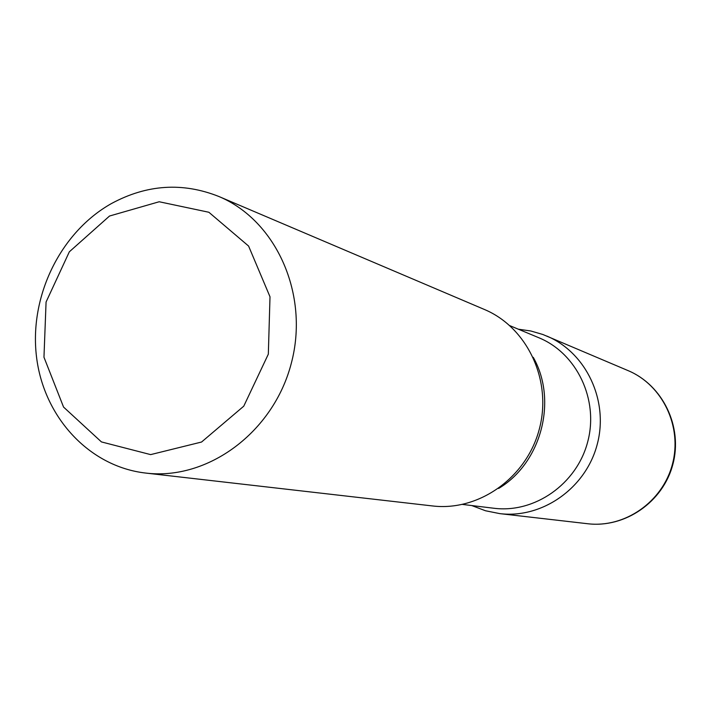 <?xml version="1.0" encoding="UTF-8"?>
<svg xmlns="http://www.w3.org/2000/svg" width="711" height="711" viewBox="0 0 711 711"><rect width="100%" height="100%" fill="white"/><g stroke="black" fill="none" stroke-linecap="round" stroke-linejoin="round"><path stroke-width="1.07" d="M109.521 216.028L159.184 201.755L208.865 212.26L248.592 246.059L270.002 296.789L268.331 354.149L243.766 406.168L201.56 442.029L150.643 454.613L101.442 441.922L63.555 407.065L43.966 357.224L46.073 302.015L69.34 251.801L109.521 216.028M111.556 203.488C146.821 184.478 182.523 182.114 218.677 196.414C276.41 220.41 309.676 294.861 291.234 363.552C273.353 432.386 207.665 480.698 145.613 473.055C88.937 466.54 43.567 416.833 36.474 356.549C29.213 296.265 60.444 232.15 111.556 203.488M509.814 325.647L538.84 337.743C576.879 353.305 599.026 399.698 587.704 441.842C576.745 484.093 534.574 513.493 493.807 508.241L462.594 504.437M471.775 505.557L485.471 510.756L499.851 513.635C542.209 518.799 585.846 488.199 597.231 444.366C608.98 400.622 586.14 352.469 546.759 336.045C586.131 352.469 608.972 400.613 597.231 444.348C585.864 488.181 542.235 518.781 499.877 513.635M218.677 196.414L484.333 309.445C527.402 327.424 552.349 380.616 539.329 429.071C526.727 477.632 478.761 511.573 432.439 505.939L145.613 473.055M533.25 357.331C557.815 400.506 541.302 463.039 498.615 488.457M628.089 370.618C662.536 384.998 682.533 426.591 672.419 464.221C662.634 501.939 624.702 528.229 587.65 523.731C625.12 528.255 663.132 501.922 672.873 464.345C682.969 426.876 662.919 385.193 628.089 370.618L542.857 334.49L530.788 330.979L518.355 329.202M499.851 513.635L587.65 523.731"/></g></svg>
